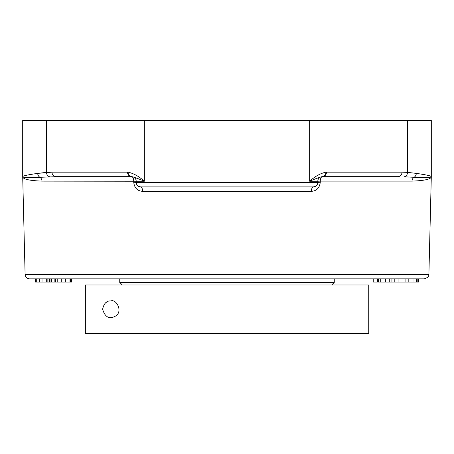 <?xml version="1.0" encoding="UTF-8"?>
<svg xmlns="http://www.w3.org/2000/svg" width="454" height="454" viewBox="0 0 454 454"><rect width="100%" height="100%" fill="white"/><g stroke="black" fill="none" stroke-linecap="round" stroke-linejoin="round"><path stroke-width="0.68" d="M48.396 282.082L47.993 282.082L47.993 278.841L50.967 278.841L50.967 282.082L71.687 282.082L71.687 278.841M50.967 278.841L57.771 278.841L57.771 282.082M55.189 282.082L54.877 282.082L54.872 278.841L54.877 282.082L55.189 282.082M55.189 278.841L54.877 278.841L55.189 278.841M61.262 282.082L61.262 278.841L70.625 278.841L70.625 282.082M47.993 282.082L50.967 282.082M49.554 278.841L49.554 282.082M40.105 282.082L47.857 282.082L47.857 278.841M35.497 282.082L35.469 278.841L35.469 282.082L39.56 282.082L39.56 278.841M36.706 282.082L36.706 278.841L39.419 278.841L39.419 282.082M71.289 278.841L71.289 282.082M377.705 282.082L418.497 282.082L418.497 278.841L418.378 282.082M377.393 282.082L377.393 278.841L378.42 278.841L378.42 282.082M380.724 282.082L380.724 278.841L389.282 278.841L389.282 282.082M389.277 278.841L391.927 278.841L391.927 282.082M391.927 278.841L394.804 278.841L394.804 282.082M398.062 278.841L398.062 282.082L398.067 278.841L400.95 278.841L400.95 282.082M400.95 278.841L405.916 278.841L405.916 282.082M414.008 282.082L414.008 278.841L408.816 278.841L408.816 282.082M416.568 282.082L416.568 278.841L416.068 278.841L416.068 282.082M416.568 278.841L417.175 278.841L417.175 282.082M418.179 278.841L418.179 282.082M373.222 278.841L373.222 282.082L377.342 282.082L377.342 278.841M51.989 172.151A4.54 4.131 90 0 0 56.12 176.691L131.649 176.691A4.54 4.131 -90 0 1 127.517 172.151L51.989 172.151L37.71 173.377C27.813 174.801 22.814 175.885 22.7 176.623A4.54 4.54 4.7 0 0 22.7 176.737C22.887 177.593 28.625 177.781 39.924 177.304L56.12 176.691L131.932 176.702C134.656 177.321 138.793 178.831 144.344 181.231C139.083 176.43 133.669 173.411 128.09 172.168L127.517 172.151M431.3 176.634L431.3 120.509L22.7 120.509L22.7 176.748L25.101 274.415A4.54 4.54 0 0 0 29.641 278.841L424.359 278.841C430.738 276.452 428.031 275.459 428.899 274.415L431.3 176.737A4.54 4.54 -4.7 0 0 431.3 176.623C431.186 175.885 426.187 174.801 416.29 173.377L407.539 172.384L416.29 173.377A4.54 4.279 -80.3 0 1 414.076 177.304C425.375 177.781 431.113 177.593 431.3 176.737L430.313 175.965L427.464 175.25M23.205 176.163L23.949 175.874M25.021 175.584L26.536 175.25M29.056 174.79L31.218 174.432M136.864 184.75L136.189 182.366L133.72 182.253L133.72 181.118A4.54 2.077 -90 0 0 131.649 176.691A4.54 4.54 0 0 1 136.189 181.231L41.972 181.118C29.255 180.635 22.836 179.16 22.7 176.691C22.836 179.16 29.26 180.641 41.972 181.118A4.54 4.114 -90 0 0 39.924 177.304A4.54 4.279 80.3 0 1 37.71 173.377L46.461 172.384A4.54 4.131 86.2 0 0 49.724 176.805M412.028 181.118C424.745 180.635 431.164 179.16 431.3 176.691C431.164 179.16 424.745 180.635 412.028 181.118A4.54 4.114 90 0 1 414.076 177.304L404.276 176.805L414.076 177.304A4.54 4.114 90 0 0 412.028 181.118L320.28 181.118A4.54 2.077 90 0 1 322.351 176.691L397.88 176.691A4.54 4.131 -90 0 0 402.011 172.151L326.483 172.151A4.54 4.131 90 0 1 322.351 176.691L322.068 176.702A4.54 4.54 0 0 1 322.351 176.691A4.54 4.54 0 0 0 322.068 176.702C319.344 177.321 315.207 178.831 309.656 181.231L317.811 181.231A4.54 4.54 0 0 1 322.068 176.702A4.54 4.131 86.4 0 0 325.91 172.168C320.331 173.411 314.917 176.43 309.656 181.231L309.656 120.509M320.28 182.253L320.28 181.118L317.811 181.231L317.811 182.366L320.28 182.253C319.548 187.973 316.586 190.998 311.393 191.333A4.54 1.878 -90 0 1 313.271 186.906L267.86 186.906M133.72 182.253C134.435 187.956 137.397 190.986 142.607 191.333L311.393 191.333M397.88 176.691L381.241 176.691M315.502 186.322L313.271 186.906L140.729 186.906A4.54 1.878 -90 0 1 142.607 191.333M227 186.906L140.729 186.906L138.544 186.344M317.811 182.366A4.54 4.54 0 0 1 313.271 186.906A4.54 4.54 0 0 0 317.811 182.366L136.189 182.366L136.189 181.231A4.54 4.54 0 0 0 131.932 176.702A4.54 4.131 -86.4 0 1 128.09 172.168M136.189 182.366A4.54 4.54 0 0 0 140.729 186.906M110.895 300.951C116.247 298.743 123.159 311.325 115.776 315.922C109.482 319.605 105.095 317.374 102.615 309.231C103.926 303.363 106.684 300.599 110.895 300.951M85.358 284.97L85.358 333.491L85.358 284.97L368.733 284.97L368.733 333.491L85.358 333.491M105.481 302.966A8.28 8.28 0 0 1 106.588 302.16M117.228 314.565A8.28 8.28 0 0 1 116.071 315.695M331.704 284.97L334.257 282.416L334.257 278.841M334.257 282.416L119.743 282.416L122.296 284.97M51.671 278.841L51.671 282.082M55.428 278.841L55.428 282.082M65.365 278.841L65.365 282.082M69.995 278.841L69.995 282.082M49.1 278.841L49.1 282.082M46.688 278.841L46.688 282.082M39.776 278.841L39.776 282.082M42.018 278.841L42.018 282.082M385.406 278.841L385.406 282.082M46.461 120.509L46.461 172.384L46.461 120.509M428.899 274.415L25.101 274.415M326.483 172.151L325.91 172.168M407.539 120.509L407.539 172.384L402.011 172.151L407.539 172.384A4.54 4.131 -86.2 0 1 404.276 176.805M317.811 181.231A4.54 4.54 0 0 1 322.068 176.702M144.344 120.509L144.344 181.231L136.189 181.231A4.54 4.54 0 0 0 131.932 176.702M119.743 278.841L119.743 282.416"/></g></svg>
